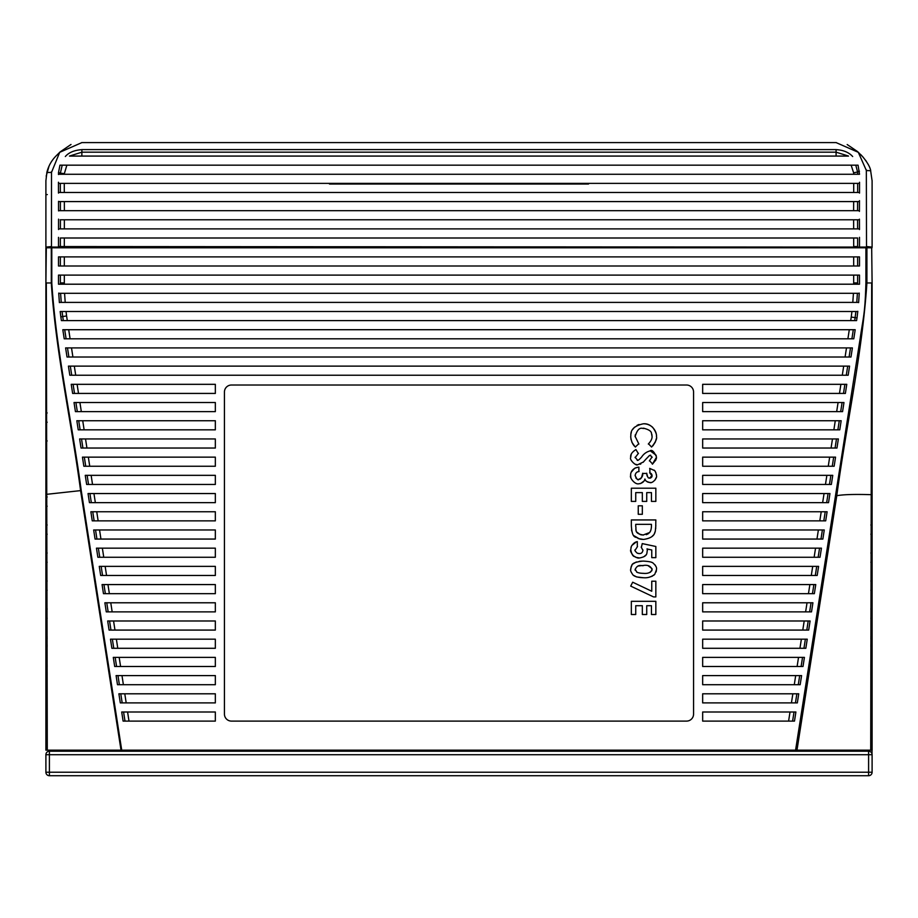 <?xml version="1.0" encoding="UTF-8"?>
<svg xmlns="http://www.w3.org/2000/svg" width="918" height="918" viewBox="0 0 918 918"><rect width="100%" height="100%" fill="white"/><g stroke="black" fill="none" stroke-linecap="round" stroke-linejoin="round"><path stroke-width="1.38" d="M851.938 311.512L851.238 317.043L856.999 317.926L856.586 320.611L61.414 320.611L60.829 316.836L66.589 315.953L67.301 320.611M652.847 445.85L655.291 442.12M655.349 442.006L656.324 438.655M651.872 434.478L652.078 436.429M635.118 436.509L635.256 434.845M643.266 423.806C628.325 427.042 631.377 435.339 630.712 436.532L630.999 439.527M631.94 442.384L634.682 446.205M639.043 424.495L637.092 425.332M634.499 427.214L632.548 429.601M631.343 432.217L630.873 434.306M656.473 436.807C656.852 434.466 655.567 431.299 652.629 427.295C649.898 424.908 646.834 423.737 643.426 423.795M649.565 460.733L652.572 464.015L655.991 459.803M656.324 458.702L656.427 458.059M640.041 464.267L640.856 463.923M634.969 464.152L636.667 464.588M631.24 454.238L630.712 457.29C630.264 454.651 632.009 452.081 635.933 449.568L638.251 453.435M656.221 455.339L650.254 450.818M649.875 468.421L649.875 472.816L650.759 473.229M651.103 473.516L651.688 474.239M651.803 474.445L652.078 475.685M654.408 470.509L649.669 468.387L654.408 470.509M656.45 475.008L656.381 474.411M655.957 472.839L655.016 471.198M650.047 482.547L651.218 482.443M654.786 480.355L656.301 477.36M656.473 475.822L656.473 475.708C657.506 477.98 652.354 483.763 649.841 482.547M644.585 480.148L644.918 479.276L645.595 480.344M646.398 481.204L647.213 481.801M647.913 482.145L650.047 482.558M640.569 483.568L644.184 480.883M630.781 476.58L630.907 477.349M638.503 467.193L635.336 467.939M634.705 468.249L631.24 472.173M637.069 472.116L637.907 471.783M638.148 471.714L638.882 471.554L638.882 467.159C631.148 467.928 630.287 474.422 630.712 475.317M636.61 478.726L635.807 477.888M646.892 474.858L646.731 473.447L642.646 473.447L641.475 477.888M640.718 478.68L639.892 479.185M647.213 476.109L646.983 475.34M651.987 476.453L651.562 477.303M650.759 477.957L649.772 478.152M651.769 536.709L653.616 534.884M654.236 533.966L655.337 531.086M655.693 528.757L655.842 519.944L631.343 519.944L631.343 525.566C632.215 540.427 636.507 535.928 638.09 538.499L643.254 539.417M631.527 530.042L632.709 534.024M633.948 535.71L639.525 538.958M640.454 539.176L642.439 539.394M643.885 556.756L645.847 555.023M630.712 549.549C632.479 558.385 635.026 555.895 635.841 557.329L639.444 557.96M636.381 541.872L631.802 545.499M631.343 546.417L630.941 547.644M639.089 553.554L638.503 553.531M656.083 566.796L655.05 564.88M648.831 577.342L652.4 576.16M653.605 575.402L654.809 574.278M656.083 571.971L656.393 570.617M630.712 569.263C630.218 570.239 631.01 572.178 633.087 575.07C634.935 576.722 638.503 577.617 643.793 577.755M641.739 561.127L639.238 561.334M636.358 561.965L632.8 564.054M632.123 564.799L630.792 568.196M651.837 562.413L651.011 562.091M650.965 562.08L650.173 561.839M872.1 504.82L872.111 507.608M872.1 365.215L872.1 355.886M872.1 356.563L872.1 351.376M872.1 386.352L872.1 383.563M872.1 384.596L872.1 383.999M872.1 358.353L872.1 383.885M872.1 414.787L872.111 423.588L872.1 414.787M872.1 440.606L872.1 420.8M872.1 411.895L872.1 412.607M872.1 476.821L872.1 479.609M872.1 470.372L872.1 469.35M872.1 468.616L872.1 468.019M872.1 448.81L872.1 467.905M872.1 511.051L872.1 476.809M872.1 411.574L872.1 395.589M872.1 579.614L870.826 581.014M872.1 591.628L870.826 590.24M872.1 551.603L870.826 553.003M872.1 563.629L870.826 562.229M872.1 523.604L870.826 524.993M872.1 535.619L870.826 534.219M872.1 663.634L870.826 665.034L872.1 663.634M872.1 666.502L870.826 666.64M872.1 673.284L870.826 673.078M872.1 675.648L870.826 674.26L872.1 675.648M870.826 646.249L872.1 647.649L871.308 646.387M872.1 635.623L870.826 637.023L872.1 635.623M872.1 638.492L870.826 638.63M872.1 645.285L870.826 645.067M872.1 607.624L870.826 609.013M872.1 619.639L870.826 618.239M872.1 336.78L872.1 327.554L872.1 336.78M870.826 702.259L872.1 703.658L871.308 702.396M872.1 691.644L870.826 693.033L872.1 691.644M872.1 694.501L870.826 694.639M872.1 701.295L870.826 701.077M870.826 721.043L872.1 719.643L870.826 721.043M870.826 730.269L872.1 731.669L870.826 730.269M870.826 729.087L872.1 729.305M870.826 722.65L872.1 722.868M47.174 721.043L45.9 719.643L46.692 720.905M47.174 730.269L45.9 731.669L47.174 730.269M45.9 731.669L45.9 729.305L47.174 729.087M45.9 722.868L47.174 722.65M45.9 703.658L47.174 702.259L45.9 703.658L45.9 701.295L47.174 701.077M45.9 694.857L47.174 694.639M45.9 691.644L47.174 693.033L45.9 691.644M45.9 675.648L47.174 674.26L45.9 675.648L45.9 673.284L47.174 673.078M45.9 666.847L47.174 666.64M45.9 663.634L47.174 665.034L45.9 663.634M45.9 647.649L47.174 646.249L45.9 647.649L45.9 645.285L47.174 645.067M45.9 638.836L47.174 638.63M45.9 635.623L47.174 637.023L45.9 635.623M45.9 619.639L47.174 618.239L45.9 619.639L45.9 617.275M45.9 607.624L47.174 609.013M45.9 591.628L47.174 590.24L45.9 591.628L45.9 589.264M45.9 579.614L47.174 581.014M45.9 563.629L47.174 562.229L45.9 563.629L45.9 561.265M45.9 551.603L47.174 553.003M45.9 535.619L47.174 534.219L45.9 535.619L45.9 533.255M45.9 523.604L47.174 524.993M45.9 507.608L47.174 506.22L45.9 507.608L45.9 505.244M45.9 495.594L47.174 496.994M45.9 439.584L47.174 440.973M45.9 421.224L45.9 423.588L47.174 422.2M45.9 411.574L47.174 412.974M45.9 309.194L45.9 311.569L45.9 309.194M47.495 750.167L45.9 750.167L45.9 295.057M57.1 247.791L57.1 247.091M59.2 247.791L59.2 247.091M325.97 247.791L325.97 247.091M592.03 247.091L592.03 247.791M858.8 247.791L858.8 247.091M860.9 247.791L860.9 247.091M870.712 750.167L871.205 494.676C854.509 494.171 843.034 494.515 836.78 495.72L796.985 750.167L870.918 750.167M796.985 750.167L795.573 750.167L860.063 339.167C863.253 316.813 865.031 314.633 865.915 282.962L866.913 282.962C862.14 354.463 846.316 424.759 836.78 495.72L835.495 495.513M866.913 247.791L871.687 247.791L872.1 282.962L872.1 750.167L872.1 494.469L871.205 494.676L871.687 282.962L866.913 282.962L866.913 247.791L51.293 247.791L51.293 282.962C55.803 352.73 71.374 421.373 80.6 490.648L121.015 750.167L47.288 750.167L46.313 282.962L51.787 282.962C56.331 352.696 71.983 421.305 81.243 490.545L121.727 750.167L121.015 750.167M693.56 714.101A7 7 0 0 1 686.549 721.1L231.451 721.1A7 7 0 0 1 224.44 714.101L224.44 392.02A7 7 0 0 1 231.451 385.021L686.549 385.021A7 7 0 0 1 693.56 392.02L693.56 714.101M72.625 393.432L215.34 393.432L215.34 384.321L71.225 384.321L72.625 393.432M702.66 393.432L845.375 393.432L846.775 384.321L702.66 384.321L702.66 393.432M75.437 411.631L215.34 411.631L215.34 402.532L74.025 402.532L75.437 411.631M702.66 411.631L842.563 411.631L843.975 402.532L702.66 402.532L702.66 411.631M78.237 429.831L215.34 429.831L215.34 420.731L76.837 420.731L78.237 429.831M702.66 429.831L839.763 429.831L841.163 420.731L702.66 420.731L702.66 429.831M81.036 448.041L215.34 448.041L215.34 438.942L79.636 438.942L81.036 448.041M702.66 448.041L836.964 448.041L838.364 438.942L702.66 438.942L702.66 448.041M83.848 466.241L215.34 466.241L215.34 457.141L82.448 457.141L83.848 466.241M702.66 466.241L834.152 466.241L835.552 457.141L702.66 457.141L702.66 466.241M86.648 484.452L215.34 484.452L215.34 475.34L85.248 475.34L86.648 484.452M702.66 484.452L831.352 484.452L832.752 475.34L702.66 475.34L702.66 484.452M120.304 702.901L215.34 702.901L215.34 693.801L118.892 693.801L120.304 702.901M702.66 702.901L797.329 702.901L798.74 693.801L702.66 693.801L702.66 702.901M117.493 684.702L215.34 684.702L215.34 675.591L116.093 675.591L117.493 684.702M702.66 684.702L800.163 684.702L801.586 675.591L702.66 675.591L702.66 684.702M215.34 639.18L110.481 639.18L111.881 648.292L215.34 648.292L215.34 639.18M807.255 639.18L702.66 639.18L702.66 648.292L805.832 648.292L807.255 639.18M114.693 666.491L215.34 666.491L215.34 657.391L113.293 657.391L114.693 666.491M702.66 666.491L802.998 666.491L804.42 657.391L702.66 657.391L702.66 666.491M109.081 630.081L215.34 630.081L215.34 620.981L107.681 620.981L109.081 630.081M702.66 630.081L808.678 630.081L810.089 620.981L702.66 620.981L702.66 630.081M106.281 611.881L215.34 611.881L215.34 602.782L104.87 602.782L106.281 611.881M702.66 611.881L811.512 611.881L812.923 602.782L702.66 602.782L702.66 611.881M215.34 548.161L96.459 548.161L97.87 557.26L215.34 557.26L215.34 548.161M821.438 548.161L702.66 548.161L702.66 557.26L820.015 557.26L821.438 548.161M215.34 566.372L99.27 566.372L100.67 575.471L215.34 575.471L215.34 566.372M818.604 566.372L702.66 566.372L702.66 575.471L817.181 575.471L818.604 566.372M103.47 593.671L215.34 593.671L215.34 584.571L102.07 584.571L103.47 593.671M702.66 593.671L814.346 593.671L815.769 584.571L702.66 584.571L702.66 593.671M215.34 511.751L90.859 511.751L92.259 520.862L215.34 520.862L215.34 511.751M827.107 511.751L702.66 511.751L702.66 520.862L825.695 520.862L827.107 511.751M95.059 539.061L215.34 539.061L215.34 529.961L93.659 529.961L95.059 539.061M702.66 539.061L822.861 539.061L824.272 529.961L702.66 529.961L702.66 539.061M89.448 502.651L215.34 502.651L215.34 493.551L88.048 493.551L89.448 502.651M702.66 502.651L828.529 502.651L829.952 493.551L702.66 493.551L702.66 502.651M794.483 721.1L795.906 712.001L702.66 712.001L702.66 721.1L794.483 721.1M215.34 712.001L121.704 712.001L123.104 721.1L215.34 721.1L215.34 712.001M69.825 375.221L848.175 375.221L849.575 366.121L68.425 366.121L69.825 375.221M67.014 357.022L850.986 357.022L852.386 347.911L65.614 347.911L67.014 357.022M62.814 329.711L64.214 338.811L853.786 338.811L855.186 329.711L62.814 329.711M857.791 311.512L60.186 311.512L60.829 316.836M58.5 284.201L859.5 284.201L859.5 275.102L58.5 275.102L58.5 284.201M857.814 311.294L856.987 318.144M855.92 311.512L854.704 320.611M859.271 293.094L858.617 302.619M857.401 293.301L856.769 302.401M59.372 302.401L858.64 302.401M66.039 311.512L66.589 315.953M62.057 311.512L63.296 320.611M60.599 293.301L61.231 302.401M859.259 293.301L58.741 293.301M59.383 302.619L58.729 293.094M58.5 256.891L58.5 265.99L859.5 265.99L859.5 256.891L58.5 256.891M121.727 750.167L795.573 750.167M46.313 247.791L45.9 282.962L46.313 247.791L51.293 247.791M871.687 247.791L872.1 282.962M45.9 750.167L45.9 247.791M872.1 750.167L870.505 750.167M655.842 601.313L631.343 601.313L631.343 614.509L635.738 614.509L635.738 605.708L642.336 605.708L642.336 614.509L646.731 614.509L646.731 605.708L651.447 605.708L651.447 614.509L655.842 614.509L655.842 601.313M655.842 581.209L651.757 581.209L651.757 591.238L632.674 582.207L630.712 586.109L653.559 596.918L655.842 596.918L655.842 581.209M656.473 569.355C656.944 567.622 655.762 565.488 652.928 562.963M653.352 563.262C652.664 563.136 653.364 561.678 643.357 561.093M642.898 561.093C629.737 562.585 632.491 565.603 631.274 566.314L630.712 569.481M630.712 569.711C630.241 570.399 631.033 572.189 633.087 575.081L636.599 576.929L643.587 577.755M643.977 577.755C647.741 578.042 651.344 576.906 654.775 574.312L656.473 569.665M643.093 565.499C647.833 564.673 650.828 566.073 652.067 569.665M652.09 569.252C651.126 572.442 648.223 573.807 643.369 573.348M643.793 573.348C640.397 573.302 637.987 572.855 636.587 572.006M637 572.281L635.118 569.252M635.107 569.665C638.01 562.975 642.543 566.555 643.518 565.499M649.68 572.545L650.678 571.983M651.665 570.962L652.021 570.032M651.964 568.598L648.383 565.901M642.485 565.499L638.217 566.027M635.107 569.63L635.267 570.434M639.582 573.061L642.611 573.337M641.395 547.3L642.244 543.605L655.842 546.485L655.842 557.639L651.757 557.639L651.757 549.974L647.133 549.01M642.967 550.41L641.189 547.105M638.882 553.565C641.269 553.806 642.634 552.613 642.956 549.985M635.107 549.802C634.453 550.192 635.199 551.339 637.356 553.244L639.295 553.554M637.517 546.531L635.118 550.226M630.712 549.767L631.355 546.394C633.018 543.582 635.004 541.987 637.31 541.62L637.31 546.646M639.238 557.96C638.136 558.374 636.174 557.628 633.351 555.734C631.068 552.751 630.184 550.857 630.712 550.054M647.374 550.318C646.444 552.602 648.624 556.216 639.582 557.96M647.064 548.803L647.362 550.743M643.713 539.417C654.385 537.787 654.614 533.197 655.303 531.212L655.842 525.486M635.738 526.634L635.738 524.339L651.447 524.339L651.447 526.014M651.447 525.807C651.413 529.043 650.678 531.419 649.278 532.922M649.692 532.497L643.116 535.022M643.541 535.022C633.42 533.587 636.656 529.296 635.738 526.427M635.83 528.768L636.174 530.742M636.782 532.073L640.19 534.574M640.81 534.746L642.267 534.976M646.215 534.655L646.834 534.448M647.488 534.173L648.372 533.656M649.485 532.704L650.667 530.822M642.336 505.807L638.251 505.807L638.251 514.287L642.336 514.287L642.336 505.807M655.842 488.204L631.343 488.204L631.343 501.4L635.738 501.4L635.738 492.61L642.336 492.61L642.336 501.4L646.731 501.4L646.731 492.61L651.447 492.61L651.447 501.4L655.842 501.4L655.842 488.204M649.669 472.747L652.09 475.891M652.067 475.467L649.554 478.163M649.978 478.14L649.026 478.026C648.165 478.232 647.397 476.626 646.72 473.229M642.657 473.229C643.128 476.121 641.739 478.175 638.48 479.414M638.894 479.403C638.056 480.619 636.794 479.265 635.107 475.34M635.118 475.765C635.394 473.114 636.713 471.703 639.089 471.519M630.712 475.639C629.14 476.89 634.545 484.704 638.641 483.809M638.882 483.809C642.164 483.281 644.195 481.698 644.987 479.07M644.792 479.07C644.975 480.653 646.788 481.824 650.254 482.558M656.473 475.421C655.888 472.368 655.062 470.59 653.983 470.085M656.473 457.256L652.365 464.198M650.047 450.818C651.929 449.441 654.075 451.495 656.473 456.969M641.475 457.21C643.725 453.779 646.72 451.656 650.472 450.83M637.218 460.262C637.735 460.859 639.272 459.7 641.831 456.785M635.107 457.244L637.643 460.262M638.458 453.308L635.118 457.657M637.689 464.646C636.323 466.493 629.105 459.631 630.712 457.543M643.518 461.915L637.907 464.646M646.318 458.748L643.093 462.305M649.508 455.466L645.951 459.161M650.678 455.213L649.083 455.798M652.078 457.416L650.265 455.202M649.347 460.882L652.067 456.992M656.473 436.601C657.242 438.529 655.613 442.017 651.596 447.055L648.51 443.83M643.633 423.806C650.69 423.095 656.875 430.622 656.473 436.348M635.485 447.055C632.95 445.115 631.355 441.742 630.712 436.934M638.676 443.83L635.394 446.951M635.107 436.302L638.882 444.037M643.851 428.201C643.679 429.75 638.664 424.07 635.118 436.716M652.078 436.635L651.482 433.273C651.252 431.127 648.567 429.429 643.438 428.201M648.303 444.025C651.023 441.145 652.273 438.54 652.067 436.211M299.532 142.588L345.306 142.588M45.9 186.182L45.9 194.582L47.3 194.582L45.9 194.582M45.9 229.592L45.9 237.992L45.9 229.592M870.746 170.943C869.725 163.415 858.674 152.273 860.843 154.855L863.218 157.276M865.674 160.363L866.11 160.994M857.733 151.711L847.176 144.539M45.9 180.571L45.9 246.77M51.488 247.309L51.511 171.712M46.91 172.251L45.9 180.789M836.091 142.588L858.307 152.319L866.397 170.564L870.677 170.702M859.397 153.593L860.671 154.706M836.298 142.588L81.702 142.588M59.877 152.124L58.603 153.593M46.841 172.492L51.5 172.423L59.704 152.319L57.295 154.74C51.936 159.721 48.436 165.722 46.784 172.745M59.704 152.319L81.909 142.588M49.067 166.02L46.187 176.118M71.019 144.47L59.957 152.032M51.5 247.091L45.9 247.091L51.488 246.552M51.488 245.99L51.5 247.653M81.909 149.588L81.863 152.181L69.47 156.071L81.863 156.071L81.863 152.181L836.091 152.181L836.091 156.071L81.863 156.071M81.863 149.588L836.091 149.588L836.091 152.181L848.507 156.071L836.091 156.071M853.683 246.552L857.641 246.552L857.641 237.992L853.683 237.992L853.683 247.091L857.641 247.091M58.5 246.552L853.683 247.091M857.435 237.992L60.577 237.992M60.358 247.091L60.37 237.992L64.329 237.992L64.317 247.091M853.889 237.992L64.122 237.992M58.534 228.892L859.477 228.892M60.622 219.781L859.432 219.781M60.209 219.781L64.593 219.781M64.352 228.892L64.375 219.781L853.614 219.781L853.648 228.892M58.557 210.681L859.42 210.681M859.466 201.581L58.534 201.581M58.488 192.482L859.523 192.482M58.488 247.183L58.511 237.36M60.393 228.892L60.416 219.781M58.534 229.523L58.557 219.161M58.557 210.911L58.534 201.34M60.347 192.482L60.313 183.371M58.488 193.101L58.454 182.234M60.381 174.271L60.37 173.112L64.329 173.674L64.317 174.271M58.488 174.271L859.523 174.271L858.055 165.171L59.945 165.171L58.511 172.595L60.37 173.112L62.206 165.171M58.477 174.523L58.511 172.343M64.386 210.681L64.352 201.581M861.945 247.091L861.945 247.791M588.53 247.091L588.53 247.791M588.53 183.371L588.53 184.013L329.47 184.013L329.47 183.371M329.47 247.791L329.47 247.091M58.454 183.371L859.535 183.371M859.5 237.349L859.5 247.183M859.432 219.161L859.477 229.546M857.573 219.781L857.607 228.892M859.477 200.652L859.42 211.392M857.619 201.581L857.561 210.681M859.535 182.269L859.512 193.101M857.664 192.482L857.676 183.371M857.664 174.271L857.573 171.987L859.432 171.196M853.66 201.581L853.602 210.681M853.694 174.271L853.637 172.813L857.573 171.987L855.794 165.171M66.865 165.171L64.329 173.674M851.135 165.171L853.637 172.813M848.301 156.071L69.688 156.071M835.426 149.588C842.999 149.921 848.748 152.227 852.673 156.53M65.327 156.53C68.965 152.331 74.725 150.024 82.609 149.6M866.512 246.552L872.1 247.091L859.5 247.091M866.512 245.99L866.512 247.653M866.512 247.332L866.34 169.841M51.488 247.091L58.5 247.091M872.1 246.77L872.1 180.571M872.1 180.8L870.597 170.45M872.1 182.671L872.1 229.592M56.4 247.091L56.055 247.791M46.921 774.689A3.5 3.5 0 0 0 49.4 775.721L868.6 775.721A3.5 3.5 0 0 0 872.1 772.222L868.6 772.222L868.6 775.721A3.5 3.5 0 0 0 872.1 772.222L872.1 754.711A3.5 3.5 0 0 0 868.6 751.211L868.6 772.222L49.4 772.222L49.4 754.711L872.1 754.711A3.5 3.5 0 0 0 868.6 751.211L49.4 751.211A3.5 3.5 0 0 0 45.9 754.711L49.4 754.711L49.4 751.211A3.5 3.5 0 0 0 45.9 754.711L45.9 772.222A3.5 3.5 0 0 0 46.921 774.689A3.5 3.5 0 0 1 45.9 772.222L49.4 772.222L49.4 775.721M60.599 750.167L60.599 751.211L96.665 751.211L65.155 751.211M857.401 750.167L857.401 751.211L96.665 751.211M821.335 751.211L852.845 751.211M851.238 317.043L850.699 320.611M865.915 282.962L865.915 247.791M81.243 490.545L45.9 494.4M51.798 282.962L51.787 247.791M794.024 712.001L792.601 721.1M790.019 712.001L788.596 721.1M796.858 693.801L795.447 702.901M792.854 693.801L791.431 702.901M799.693 675.591L798.281 684.702M795.688 675.591L794.277 684.702M801.368 639.18L799.945 648.292M805.373 639.18L803.95 648.292M802.539 657.391L801.116 666.491M798.522 657.391L797.111 666.491M808.207 620.981L806.796 630.081M804.202 620.981L802.78 630.081M811.042 602.782L809.63 611.881M807.037 602.782L805.614 611.881M815.551 548.161L814.128 557.26M819.556 548.161L818.133 557.26M812.705 566.372L811.294 575.471M816.722 566.372L815.299 575.471M813.887 584.571L812.464 593.671M809.871 584.571L808.46 593.671M821.22 511.751L819.797 520.862M825.225 511.751L823.813 520.862M822.39 529.961L820.979 539.061M818.386 529.961L816.963 539.061M828.07 493.551L826.648 502.651M824.054 493.551L822.643 502.651M123.586 712.001L124.986 721.1M120.774 693.801L122.186 702.901M117.974 675.591L119.374 684.702M112.363 639.18L113.763 648.292M115.175 657.391L116.575 666.491M109.563 620.981L110.963 630.081M106.763 602.782L108.163 611.881M98.341 548.161L99.752 557.26M101.152 566.372L102.552 575.471M103.952 584.571L105.352 593.671M92.741 511.751L94.141 520.862M95.541 529.961L96.941 539.061M87.13 475.34L88.53 484.452M89.93 493.551L91.33 502.651M84.33 457.141L85.73 466.241M81.518 438.942L82.918 448.041M73.107 384.321L74.507 393.432M75.907 402.532L77.319 411.631M78.718 420.731L80.118 429.831M70.307 366.121L71.707 375.221M67.496 347.911L68.896 357.022M64.696 329.711L66.096 338.811M826.866 475.34L825.466 484.452M830.87 475.34L829.47 484.452M833.67 457.141L832.27 466.241M829.665 457.141L828.265 466.241M836.482 438.942L835.082 448.041M832.477 438.942L831.065 448.041M840.888 384.321L839.477 393.432M844.893 384.321L843.493 393.432M838.077 402.532L836.677 411.631M842.093 402.532L840.681 411.631M839.281 420.731L837.882 429.831M835.277 420.731L833.877 429.831M847.693 366.121L846.293 375.221M843.688 366.121L842.288 375.221M850.504 347.911L849.093 357.022M846.488 347.911L845.088 357.022M853.304 329.711L851.904 338.811M849.299 329.711L847.899 338.811M127.591 712.001L128.99 721.1M124.791 693.801L126.191 702.901M121.979 675.591L123.379 684.702M116.368 639.18L117.779 648.292M119.179 657.391L120.579 666.491M113.568 620.981L114.968 630.081M110.768 602.782L112.168 611.881M102.357 548.161L103.757 557.26M105.157 566.372L106.557 575.471M107.957 584.571L109.368 593.671M96.746 511.751L98.146 520.862M99.546 529.961L100.946 539.061M91.134 475.34L92.534 484.452M93.946 493.551L95.346 502.651M88.335 457.141L89.734 466.241M85.523 438.942L86.935 448.041M77.112 384.321L78.512 393.432M79.923 402.532L81.323 411.631M82.723 420.731L84.123 429.831M74.312 366.121L75.712 375.221M71.512 347.911L72.912 357.022M68.701 329.711L70.101 338.811M853.671 275.102L853.671 282.916L857.63 282.916L857.63 284.201M853.671 282.916L853.671 284.201M853.43 293.301L852.799 302.401M60.358 275.102L60.37 284.201M60.358 282.928L64.329 282.928L64.329 284.201M64.57 293.301L65.212 302.401M60.358 256.891L60.358 265.99M857.63 275.102L857.63 282.916M857.63 256.891L857.63 265.99M853.671 256.891L853.671 265.99M64.329 275.102L64.329 282.928M64.329 256.891L64.329 265.99M58.488 246.552L64.317 246.552M60.393 210.681L60.393 201.581M64.306 192.482L64.271 183.371M853.717 183.371L853.706 192.482M872.02 247.791L872.02 247.091L872.031 247.791M871.997 753.873L872.089 494.504L872.008 753.919M872.1 494.492L872.02 753.953L872.1 494.492M45.9 477.245L45.9 479.609M45.9 449.235L45.9 451.599M45.9 393.225L45.9 395.589M45.9 365.215L45.9 367.579M45.9 337.204L45.9 339.568M860.843 154.867L858.123 152.124M858.307 152.319L860.705 154.729"/></g></svg>
